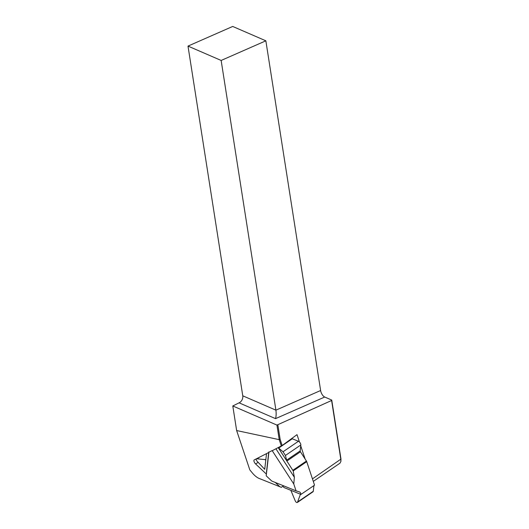 <?xml version="1.0" encoding="UTF-8"?>
<svg xmlns="http://www.w3.org/2000/svg" width="529" height="529" viewBox="0 0 529 529"><rect width="100%" height="100%" fill="white"/><g stroke="black" fill="none" stroke-linecap="round" stroke-linejoin="round"><path stroke-width="0.79" d="M276.938 425.091L232.793 405.961L236.642 430.553L279.219 439.652L276.938 425.091L331.604 400.493L331.743 400.063L340.98 459.073L340.888 461.42M232.793 405.961L239.082 402.84A5.621 4.305 113.4 0 0 242.765 395.804L188 46.096L232.707 26.45L265.856 40.812L320.62 390.521A5.621 2.784 -113.7 0 0 324.727 397.028L331.743 400.063M188 46.096L221.148 60.451L275.913 410.167C276.323 413.447 276.198 416.27 275.549 418.637L239.082 402.84M265.856 40.812L221.148 60.451M236.642 430.553L249.827 469.904L252.34 472.933A13.351 5.826 -124.3 0 0 259.137 478.441L281.349 487.341L283.471 485.767M268.877 452.414L254.264 459.88A2.857 1.25 -124.3 0 0 254.191 459.926A2.857 1.25 -124.3 0 0 255.626 463.973L266.404 474.116M275.285 482.468L279.92 486.825M277.897 425.018L280.158 439.434L282.175 445.511L272.237 450.701M281.342 446.053L279.219 439.652L280.158 439.434M339.988 463.073L340.855 461.586L340.848 459.503L331.604 400.493M282.175 445.511L297.014 434.646L299.454 441.993M300.737 445.841L305.107 459M340.98 459.073L312.454 478.877M293.767 483.962L272.157 450.582L268.897 452.249L266.213 475.829L271.761 481.046L296.055 490.846L293.767 483.962L294.369 477.29L275.933 448.817M296.055 490.846L299.202 491.831A3.868 2.91 -68 0 1 299.361 491.891A3.868 2.91 -68 0 1 300.968 494.41L300.28 494.622L297.43 502.418C296.61 502.768 295.856 502.2 295.175 500.712L290.844 490.323L284.113 487.606L282.757 486.296M266.213 475.829L266.332 474.044M300.968 494.41L314.537 485.153L306.734 461.672L293.198 470.909L294.369 477.29M268.778 451.918L268.897 452.249M291.836 438.435A1.051 0.463 -124.3 0 0 292.292 438.779L298.449 441.265A2.539 1.104 55.7 0 1 300.836 444.949L300.155 450.926A1.051 0.463 -124.3 0 0 300.446 451.799L306.43 461.043A1.408 0.615 55.7 0 1 306.734 461.672M313.928 485.569L313.274 491.276A2.539 1.104 55.7 0 1 313.016 491.778L297.602 502.299M266.517 453.624L264.731 469.316L257.114 461.242C256.122 460.144 255.91 459.317 256.479 458.775L265.829 459.655M293.198 470.909L286.877 461.057L300.446 451.799M278.208 447.653L283.035 451.779L285.422 455.462L286.877 461.057L278.201 447.66M324.727 397.028L275.549 418.637M242.765 395.804L275.913 410.167L320.62 390.521M258.159 462.3L255.626 463.973M297.86 501.79L313.274 491.276M300.28 494.622L300.73 494.317M290.844 490.323L300.803 494.344M265.313 459.932L265.836 459.575M257.411 458.636L259.527 457.188M292.861 470.301L306.43 461.043M286.48 460.256L300.155 450.926M285.422 455.462L300.836 444.949M283.035 451.779L298.449 441.265M278.618 448.109L292.292 438.779M268.712 452.5L266.451 472.324M340.035 463.139L313.287 481.39"/></g></svg>
